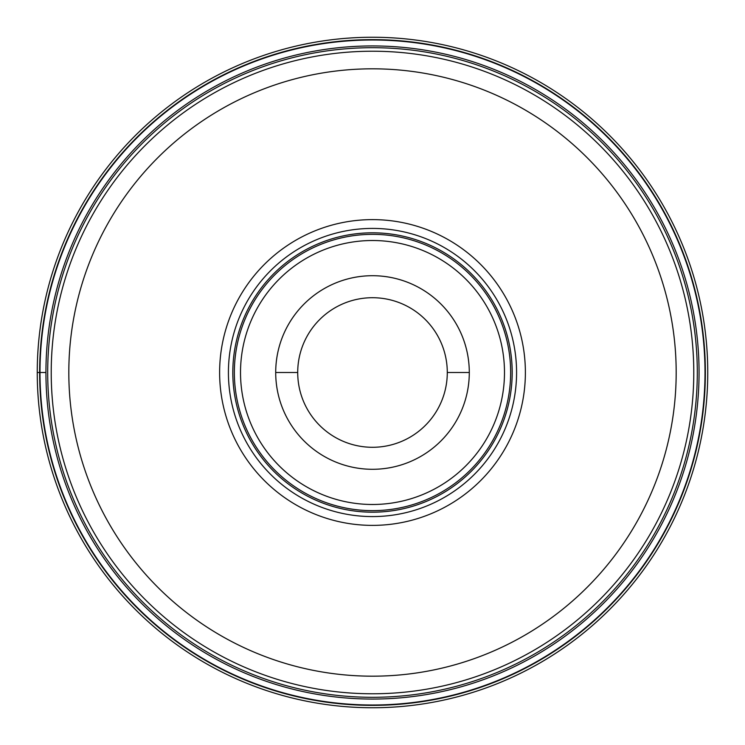 <?xml version="1.0" encoding="UTF-8"?>
<svg xmlns="http://www.w3.org/2000/svg" width="745" height="745" viewBox="0 0 745 745"><rect width="100%" height="100%" fill="white"/><g stroke="black" fill="none" stroke-linecap="round" stroke-linejoin="round"><path stroke-width="1.12" d="M37.25 372.5A335.25 335.25 0 0 1 372.5 37.25A335.25 335.25 0 0 1 707.75 372.5A335.25 335.25 0 0 1 372.5 707.75A335.25 335.25 0 0 1 37.25 372.5A335.25 335.25 0 0 1 372.5 37.25A335.25 335.25 0 0 1 707.75 372.5A335.25 335.25 0 0 1 372.5 707.75A335.25 335.25 0 0 1 37.25 372.5L39.997 372.5A332.503 332.503 0 0 0 372.5 705.003A332.503 332.503 0 0 0 705.003 372.5A332.503 332.503 0 0 0 372.5 39.997A332.503 332.503 0 0 0 39.997 372.5L45.939 372.5A326.561 326.561 0 0 0 372.5 699.061A326.561 326.561 0 0 0 699.061 372.5A326.561 326.561 0 0 0 372.5 45.939A326.561 326.561 0 0 0 45.939 372.5M693.781 372.696A321.281 321.281 0 0 1 372.407 693.781A321.281 321.281 0 0 1 51.219 372.304A321.281 321.281 0 0 1 372.593 51.219A321.281 321.281 0 0 1 693.781 372.696A321.281 321.281 0 0 1 372.407 693.781A321.281 321.281 0 0 1 51.219 372.304A321.281 321.281 0 0 1 372.593 51.219A321.281 321.281 0 0 1 693.781 372.696M525.383 372.5A152.883 152.883 0 0 0 372.5 219.617A152.883 152.883 0 0 0 219.617 372.5A152.883 152.883 0 0 0 372.5 525.383A152.883 152.883 0 0 0 525.383 372.5M516.583 372.5A144.083 144.083 0 0 0 372.5 228.417A144.083 144.083 0 0 0 228.417 372.5A144.083 144.083 0 0 0 372.5 516.583A144.083 144.083 0 0 0 516.583 372.5M512.188 372.5A139.688 139.688 0 0 0 372.5 232.812A139.688 139.688 0 0 0 232.812 372.5A139.688 139.688 0 0 0 372.5 512.188A139.688 139.688 0 0 0 512.188 372.5M469.294 372.63A96.794 96.794 0 0 0 372.565 275.706A96.794 96.794 0 0 0 275.706 372.5A96.794 96.794 0 0 0 372.435 469.294A96.794 96.794 0 0 0 469.294 372.63M447.289 372.5A74.789 74.789 0 0 0 372.5 297.711A74.789 74.789 0 0 0 297.711 372.5A74.789 74.789 0 0 0 372.5 447.289A74.789 74.789 0 0 0 447.289 372.5L469.294 372.5A96.794 96.794 0 0 0 372.565 275.706A96.794 96.794 0 0 0 275.706 372.5L297.711 372.5M39.634 372.5A332.866 332.866 0 0 1 372.5 39.634A332.866 332.866 0 0 1 705.366 372.5A332.866 332.866 0 0 1 372.5 705.366A332.866 332.866 0 0 1 39.634 372.5M697.301 372.63A324.801 324.801 0 0 0 372.565 47.699A324.801 324.801 0 0 0 47.699 372.5A324.801 324.801 0 0 0 372.435 697.301A324.801 324.801 0 0 0 697.301 372.63M676.181 372.5A303.681 303.681 0 0 1 372.407 676.181A303.681 303.681 0 0 1 68.819 372.314A303.681 303.681 0 0 1 372.593 68.819A303.681 303.681 0 0 1 676.181 372.5M510.651 372.5A138.151 138.151 0 0 1 372.5 510.651A138.151 138.151 0 0 1 234.349 372.5A138.151 138.151 0 0 1 372.5 234.349A138.151 138.151 0 0 1 510.651 372.5M240.514 372.5A131.986 131.986 0 0 1 372.593 240.514A131.986 131.986 0 0 1 504.486 372.677A131.986 131.986 0 0 1 372.407 504.486A131.986 131.986 0 0 1 240.514 372.5"/></g></svg>
